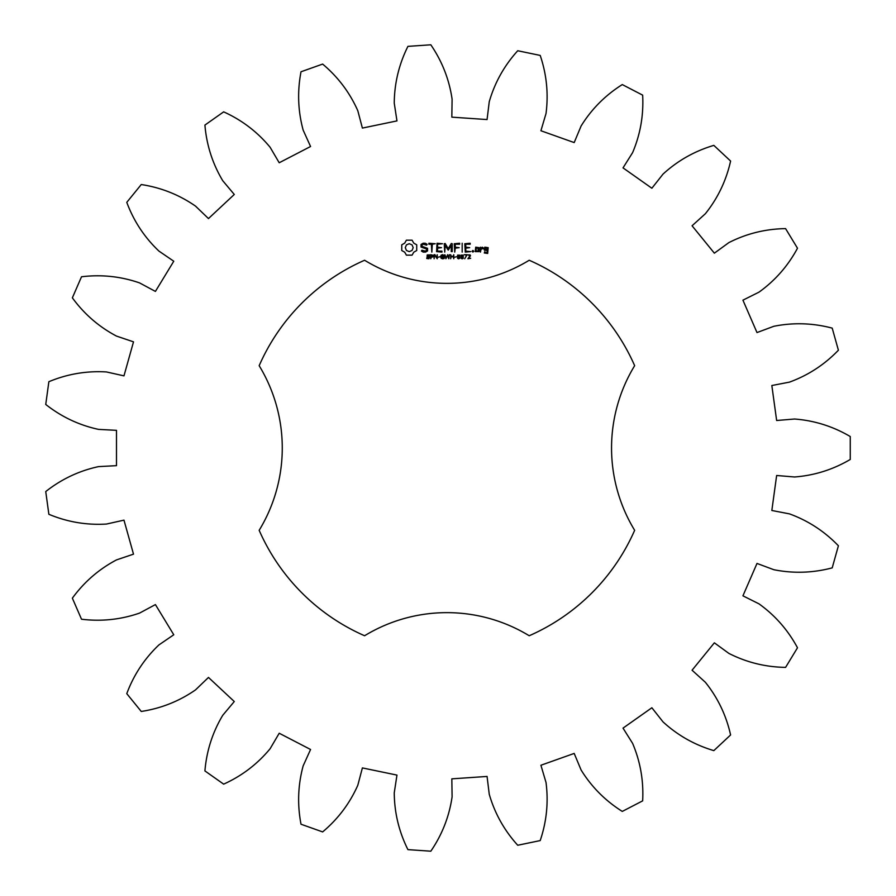 <?xml version="1.0" encoding="UTF-8"?>
<svg xmlns="http://www.w3.org/2000/svg" width="896" height="896" viewBox="0 0 896 896"><rect width="100%" height="100%" fill="white"/><g stroke="black" fill="none" stroke-linecap="round" stroke-linejoin="round"><path stroke-width="1.34" d="M850.259 459.469L850.259 436.531C832.944 426.362 814.374 420.526 794.55 419.014L776.642 420.504L771.837 385.515L789.477 382.122C808.158 375.312 824.466 364.683 838.398 350.224L832.205 328.126C812.795 323.008 793.341 322.392 773.83 326.29L756.997 332.562L742.93 300.171L759.002 292.141C775.152 280.549 787.987 265.91 797.496 248.226L785.579 228.614C765.509 228.928 746.603 233.587 728.874 242.603L714.358 253.176L692.07 225.781L705.376 213.718C717.808 198.195 726.219 180.634 730.598 161.045L713.832 145.376C694.579 151.099 677.645 160.686 662.995 174.138L651.874 188.238L623.022 167.877L632.587 152.667C640.36 134.366 643.72 115.192 642.656 95.144L622.283 84.582C605.293 95.278 591.562 109.088 581.101 126L574.19 142.576L540.915 130.749L546.022 113.523C548.576 93.8 546.638 74.435 540.198 55.418L517.731 50.747C504.258 65.632 494.76 82.622 489.25 101.73L487.066 119.56L451.83 117.152L452.099 99.187C449.243 79.509 442.142 61.376 430.819 44.8L407.926 46.368C398.966 64.333 394.408 83.261 394.251 103.141L396.962 120.904L362.387 128.083L357.806 110.723C349.731 92.546 338.016 77 322.638 64.086L301.011 71.77C297.237 91.493 297.954 110.947 303.162 130.133L310.565 146.507L279.216 162.758L270.11 147.269C257.432 131.936 241.954 120.131 223.664 111.854L204.915 125.082C206.595 145.096 212.542 163.632 222.734 180.701L234.282 194.466L208.477 218.568L195.53 206.114C179.189 194.779 161.101 187.589 141.254 184.542L126.773 202.35C133.784 221.155 144.502 237.406 158.939 251.093L173.768 261.229L155.411 291.413L139.586 282.912C120.803 276.394 101.438 274.355 81.514 276.774L72.363 297.83C84.202 314.048 98.907 326.805 116.491 336.09L133.504 341.846L123.973 375.861L106.445 371.941C86.598 370.742 67.402 373.99 48.866 381.707L45.741 404.443C61.51 416.875 79.106 425.186 98.549 429.386L116.491 430.338L116.491 465.662L98.549 466.614C79.106 470.814 61.51 479.125 45.741 491.557L48.866 514.293C67.402 522.01 86.598 525.258 106.445 524.059L123.973 520.139L133.504 554.154L116.491 559.91C98.907 569.195 84.202 581.952 72.363 598.17L81.514 619.226C101.438 621.645 120.803 619.606 139.586 613.088L155.411 604.587L173.768 634.771L158.939 644.907C144.502 658.594 133.784 674.845 126.773 693.65L141.254 711.458C161.101 708.411 179.189 701.221 195.53 689.886L208.477 677.432L234.282 701.534L222.734 715.299C212.542 732.368 206.595 750.904 204.915 770.918L223.664 784.146C241.954 775.869 257.432 764.064 270.11 748.731L279.216 733.242L310.565 749.493L303.162 765.867C297.954 785.053 297.237 804.507 301.011 824.23L322.638 831.914C338.016 819 349.731 803.454 357.806 785.277L362.387 767.917L396.962 775.096L394.251 792.859C394.408 812.739 398.966 831.667 407.926 849.632L430.819 851.2C442.142 834.624 449.243 816.491 452.099 796.813L451.83 778.848L487.066 776.44L489.25 794.27C494.76 813.378 504.258 830.368 517.731 845.253L540.198 840.582C546.638 821.565 548.576 802.2 546.022 782.477L540.915 765.251L574.19 753.424L581.101 770C591.562 786.912 605.293 800.722 622.283 811.418L642.656 800.856C643.72 780.808 640.36 761.634 632.587 743.333L623.022 728.123L651.874 707.762L662.995 721.862C677.645 735.314 694.579 744.901 713.832 750.624L730.598 734.955C726.219 715.366 717.808 697.805 705.376 682.282L692.07 670.219L714.358 642.824L728.874 653.397C746.603 662.413 765.509 667.072 785.579 667.386L797.496 647.774C787.987 630.09 775.152 615.451 759.002 603.859L742.93 595.829L756.997 563.438L773.83 569.71C793.341 573.608 812.795 572.992 832.205 567.874L838.398 545.776C824.466 531.317 808.158 520.688 789.477 513.878L771.837 510.485L776.642 475.496L794.55 476.986C814.374 475.474 832.944 469.638 850.259 459.469M364.594 260.254A204.994 204.994 0 0 0 259.168 365.691A158.178 158.178 0 0 1 259.168 530.309A204.994 204.994 0 0 0 364.594 635.746A158.178 158.178 0 0 1 529.211 635.746A204.994 204.994 0 0 0 634.648 530.309A158.178 158.178 0 0 1 634.648 365.691A204.994 204.994 0 0 0 529.211 260.254A158.178 158.178 0 0 1 364.594 260.254M406.392 240.184L404.712 243.141L401.755 244.81L401.755 250.522L404.712 252.19L406.392 255.147L412.093 255.147L413.773 252.19L416.718 250.522L416.718 244.81L413.773 243.141L412.093 240.184L406.392 240.184M429.666 256.917L428.971 258.742L426.765 258.518L426.765 257.835L428.277 258.373L429.33 257.678L427.056 256.502L427.224 254.946L429.733 254.901L429.733 255.539L428.31 255.08L427.347 255.73L429.666 256.917M433.283 255.338L433.059 256.827L431.301 257.242L430.763 258.754L430.763 254.699L433.283 255.338M437.214 254.699L437.214 258.754L434.616 255.125L434.112 258.754L434.112 254.699L434.952 254.699L436.71 258.014L437.214 254.699M439.858 256.738L438.155 257.219L439.858 256.738M444.203 256.715L444.203 258.462L442.714 258.843L441.179 258.317L440.586 256.726L441.157 255.181L442.714 254.621L444.203 255.618L441.549 255.528L441.56 257.936L443.666 258.182L443.666 257.186L442.579 256.715L444.203 256.715M421.019 244.462L421.019 247.038L426.586 249.01L426.586 250.354L425.242 251.126L421.949 250.208L421.456 251.059L423.248 252.101L425.533 252.101L427.56 250.925L427.56 248.315L422.005 246.344L422.005 245.011L423.349 244.238L426.642 245.157L427.134 244.306L425.309 243.242L423.102 243.242L421.019 244.462M428.882 244.227L431.346 244.227L431.838 252.101L432.32 244.227L435.254 243.734L428.882 243.242L428.882 244.227M437.046 243.242L436.576 251.619L441.952 252.101L441.952 251.126L437.55 251.126L437.55 248.158L441.482 247.666L437.55 247.173L437.55 244.227L442.467 243.734L437.046 243.242M449.333 254.699L448.806 258.754L447.35 255.394L445.928 258.754L444.853 254.699L446.253 258.07L447.642 254.699L448.493 258.104L449.333 254.699M453.768 254.699L453.768 258.754L453.23 256.771L451.203 256.771L450.666 258.754L450.666 254.699L451.203 256.29L453.23 256.29L453.768 254.699M456.434 256.738L454.731 257.219L456.434 256.738M459.693 255.147L459.682 258.328L458.629 258.843L457.554 258.317L457.565 255.136L459.693 255.147M463.232 255.147L463.232 258.328L462.168 258.843L461.104 258.317L461.104 255.136L463.232 255.147M467.13 254.699L464.71 258.754L466.67 255.17L464.352 254.699L467.13 254.699M470.669 258.294L467.925 258.754L469.941 255.763L468.026 254.878L470.142 254.923L470.49 255.741L468.485 258.294L470.669 258.294M451.315 243.488L448.224 248.674L445.166 243.499L444.237 243.734L444.73 252.101L445.222 245.538L448.224 250.13L451.248 245.526L451.248 251.586L452.222 251.586L452.234 243.723L451.315 243.488M459.637 243.242L454.25 243.734L454.742 252.101L455.235 248.17L459.166 247.666L455.235 247.184L455.235 244.227L459.637 244.227L459.637 243.242M462.179 243.242L462.179 252.101L462.179 243.242M470.176 243.242L464.789 243.734L465.27 252.101L470.68 251.608L465.774 251.126L465.774 248.158L469.706 247.666L465.774 247.173L465.774 244.227L470.176 244.227L470.176 243.242M472.909 250.443L473.738 251.272L472.909 252.101L472.08 251.272L472.909 250.443M479.08 251.619L479.08 247.654L475.698 247.173L475.216 251.619L479.08 251.619M480.446 247.173L480.446 252.101L480.939 249.626L482.507 248.237L483.101 248.898L483.818 248.259L482.227 247.173L480.939 248.315L480.446 247.173M484.781 247.173L484.299 250.096L487.189 250.566L487.189 252.482L485.285 252.482L484.792 251.619L484.299 252.974L487.682 253.456L488.163 247.654L484.781 247.173M409.237 243.712L412.037 244.866L413.19 247.666L412.037 250.466L409.237 251.619L406.448 250.466L405.283 247.666L406.448 244.866L409.237 243.712M432.846 255.942L431.301 255.17L431.301 256.782L432.846 255.942M459.312 257.958L459.312 255.494L458.203 255.181L457.934 257.947L459.312 257.958M462.851 257.958L462.851 255.494L461.742 255.181L461.474 257.947L462.851 257.958M476.202 248.147L478.094 248.147L478.094 251.126L476.202 251.126L476.202 248.147M485.285 248.147L487.189 248.147L487.189 249.581L485.285 249.581L485.285 248.147"/></g></svg>
